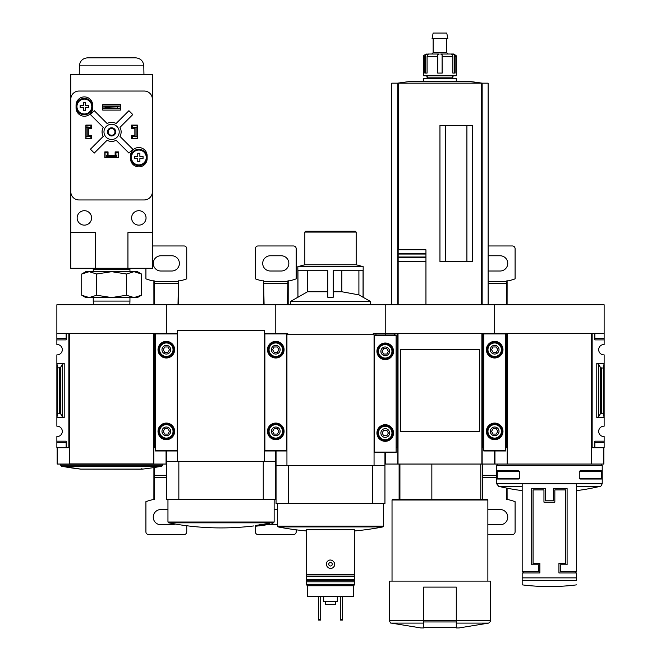 <?xml version="1.0" encoding="UTF-8"?>
<svg xmlns="http://www.w3.org/2000/svg" width="661" height="661" viewBox="0 0 661 661"><rect width="100%" height="100%" fill="white"/><g stroke="black" fill="none" stroke-linecap="round" stroke-linejoin="round"><path stroke-width="0.99" d="M287.758 334.722L287.758 333.359L275.777 333.359L275.777 304.771L385.223 304.771L385.223 333.359L385.223 304.771L494.676 304.771L494.676 333.359L494.676 304.771L604.129 304.771L604.129 344.53A5.172 5.172 0 0 0 598.684 349.694A5.172 5.172 0 0 0 604.129 354.858L604.129 363.443L596.776 363.443L598.734 364.467L600.419 367.376L601.642 368.012L603.311 368.012L604.129 363.443L604.129 426.205A5.172 5.172 0 0 0 598.684 431.377A5.172 5.172 0 0 0 604.129 436.541L604.129 447.712L594.867 447.712L594.867 442.54L604.129 442.54M523.537 572.955L523.537 571.591M575.268 571.591L575.268 572.955M560.288 571.591L560.288 564.783L567.097 564.783L567.097 488.553L553.488 488.553L553.488 500.798L545.317 500.798L545.317 488.553L531.7 488.553L531.7 564.783L538.508 564.783L538.508 571.591L522.173 571.591L522.173 483.786L576.632 483.786L576.632 571.591L560.288 571.591M496.585 465.41L602.221 465.41L602.221 483.687L496.585 483.687L496.585 465.41L497.94 464.047M601.584 478.473L601.493 479.018L580.052 479.018L579.267 478.473L601.584 478.473L601.493 470.855L580.052 470.855L579.267 471.4L601.584 471.4M579.267 478.473L579.267 471.4M497.221 478.473L497.303 479.018L518.753 479.018L519.529 478.473L519.529 471.4L518.753 470.855L497.303 470.855L497.221 478.473L519.529 478.473M604.129 333.359L592.149 333.359L592.149 447.712L591.603 447.712L591.603 464.047L591.331 333.359L591.331 464.047L494.949 464.047L494.949 450.976M494.403 450.976L494.403 464.047L482.15 464.047L482.15 447.712L482.695 447.712L482.695 333.359L506.657 333.359L506.657 447.712L507.202 447.712L507.202 464.047M592.149 447.712L594.867 447.712L594.867 441.176L604.129 441.176M598.734 416.595L596.776 417.628L604.129 417.628L603.311 413.059L600.419 413.695L598.734 416.595L598.734 364.467M604.129 338.531L594.867 338.531L594.867 333.359L594.867 339.894L604.129 339.894M505.566 447.712L506.657 447.712M603.857 447.712L603.857 464.047L591.603 464.047M591.331 333.359L507.474 333.359L507.474 464.047M603.311 413.059L603.311 368.012M522.173 486.339L498.667 486.339L496.585 483.687M576.632 580.507L576.632 572.955L558.933 572.955L558.933 563.42L565.733 563.42L565.733 489.908L554.843 489.908L554.843 502.162L543.953 502.162L543.953 489.908L533.063 489.908L533.063 563.42L539.872 563.42L539.872 572.955L522.173 572.955L522.173 584.861L522.173 580.507L576.632 580.507M519.529 471.4L497.221 471.4M479.432 420.404L479.432 431.377L400.475 431.377L400.475 349.694L479.432 349.694L479.432 360.691M373.242 334.722L373.242 333.359L385.223 333.359L385.223 334.995L385.223 333.359L397.203 333.359L397.203 447.712L397.748 447.712L397.748 464.047L385.495 464.047L385.495 452.611M399.922 499.443L399.922 464.047M456.288 627.95L459.007 627.95L456.288 627.95L456.288 627.438M482.15 464.047L397.748 464.047M482.695 447.712L483.786 447.712M396.113 447.712L397.203 447.712M394.485 333.359L394.485 334.995L394.485 333.359M398.021 464.047L398.021 333.359L481.877 333.359L481.877 464.047M479.432 349.694L479.432 431.377L479.432 349.694M466.906 261.508L466.906 125.375M445.671 261.508L445.671 125.375M425.948 257.691L425.948 261.26L425.948 257.022L425.948 257.691L398.162 257.691L398.162 304.771L398.162 249.8L425.948 249.8L425.948 254.039L425.948 249.8M398.162 257.022L425.948 257.022L425.948 254.039L398.162 254.039M425.948 304.771L425.948 261.26L398.162 261.26M425.948 253.37L398.162 253.37L398.162 249.8M397.748 304.771L397.748 83.17L391.758 83.17L391.758 304.771M488.14 304.771L488.14 83.17L397.748 83.17M482.15 304.771L482.15 83.17A272.266 272.266 0 0 0 467.145 81.237L412.761 81.237A272.266 272.266 0 0 0 397.724 83.17M472.623 261.508L472.623 125.375L439.953 125.375L439.953 261.508L472.623 261.508M467.145 81.237L482.175 83.17M423.618 627.438L423.618 627.95L420.892 627.95L423.618 627.95L423.618 587.108L456.288 587.108L456.288 627.677L423.618 627.677M423.618 623.1L391.262 623.1C390.932 623.604 390.279 622.736 389.312 620.481L389.312 581.118L490.594 581.118L490.594 620.481C491.173 620.654 490.528 621.53 488.636 623.1L459.007 627.95M392.031 581.118L392.031 499.989L487.868 499.989L487.868 581.118M392.031 499.989L392.576 499.443L487.322 499.443L487.868 499.989M431.848 499.443L431.848 464.047M424.808 56.739A2.727 2.528 90 0 1 425.585 54.772L427.816 54.012L428.535 54.012L427.741 54.772A2.727 2.148 -90 0 0 427.08 56.739L427.08 73.074L424.808 73.074L424.808 56.739L423.618 56.739L423.618 75.792L456.288 75.792L456.288 56.739C457.172 56.4 456.264 55.491 453.562 54.012L452.083 54.012L454.322 54.772L454.322 73.074L452.826 73.074L455.099 73.074L455.099 56.739A2.727 2.528 -90 0 0 454.322 54.772M452.826 73.074L452.826 56.739A2.727 2.148 90 0 0 452.165 54.772L451.364 54.012L453.562 54.012M428.576 54.02L439.235 54.012L437.797 54.772L437.681 73.074L442.226 73.074L442.11 54.772L442.11 73.074M427.816 54.012L428.535 54.012M451.331 54.02L440.672 54.012L442.11 54.772M423.618 81.237L423.618 78.519L456.288 78.519L456.288 81.237M426.337 78.519L427.7 77.155L452.207 77.155L453.562 78.519M452.207 77.155L453.562 75.792M440.672 54.012L448.117 54.012L446.753 52.657L446.753 38.495M452.083 54.012L451.364 54.012M431.782 54.012L433.145 52.657L446.753 52.657M432.071 38.495L447.836 38.495L446.753 33.05L433.145 33.05L432.071 38.495M427.08 73.074L425.585 73.074L425.585 54.772M482.266 464.047L482.241 499.443M482.778 464.047L482.53 499.443M487.868 534.559L512.374 534.559A2.727 2.727 0 0 0 515.093 531.841L515.093 501.666A59.895 59.895 0 0 0 508.573 499.716L506.822 499.716L506.822 488.124M507.111 499.716L507.086 488.182M507.086 304.771L507.111 280.809M506.359 304.771L506.822 280.809L508.573 280.809A59.895 59.895 0 0 0 515.093 278.859L515.093 248.685A2.727 2.727 0 0 0 512.374 245.958L488.14 245.958M494.949 452.611L494.403 452.611M494.949 451.703L494.403 451.703M488.14 270.936A7.626 7.626 0 0 0 489.231 271.01L500.121 271.01A7.626 7.626 0 0 0 507.747 263.384A7.626 7.626 0 0 0 500.121 255.766L489.231 255.766A7.626 7.626 0 0 0 488.14 255.84M487.868 524.636A7.626 7.626 0 0 0 489.231 524.76L500.121 524.76A7.626 7.626 0 0 0 507.747 517.142A7.626 7.626 0 0 0 500.121 509.515L489.231 509.515A7.626 7.626 0 0 0 487.868 509.639M483.786 333.359L483.786 450.976L505.566 450.976L505.566 333.359M502.98 349.694A8.304 8.304 0 0 1 490.528 356.882A8.304 8.304 0 0 1 490.528 342.505A8.304 8.304 0 0 1 502.98 349.694M502.98 431.377A8.304 8.304 0 0 1 490.528 438.565A8.304 8.304 0 0 1 490.528 424.18A8.304 8.304 0 0 1 502.98 431.377M499.03 431.377A4.354 4.354 0 0 1 492.495 435.145A4.354 4.354 0 0 1 492.495 427.601A4.354 4.354 0 0 1 499.03 431.377M491.536 431.377L493.106 434.095L496.246 434.095L497.824 431.377L496.246 428.65L493.106 428.65L491.536 431.377M502.302 431.377A7.626 7.626 0 0 1 490.867 437.979A7.626 7.626 0 0 1 490.867 424.775A7.626 7.626 0 0 1 502.302 431.377M499.03 349.694A4.354 4.354 0 0 1 492.495 353.47A4.354 4.354 0 0 1 492.495 345.926A4.354 4.354 0 0 1 499.03 349.694M491.536 349.694L493.106 352.42L496.246 352.42L497.824 349.694L496.246 346.975L493.106 346.975L491.536 349.694M502.302 349.694A7.626 7.626 0 0 1 490.867 356.296A7.626 7.626 0 0 1 490.867 343.092A7.626 7.626 0 0 1 502.302 349.694M290.476 304.771L290.476 301.507L370.524 301.507L363.054 297.26L363.054 270.737L333.227 270.737L333.227 297.26L327.773 297.26L327.773 270.737L297.946 270.737L297.946 297.26L307.522 291.757L327.773 291.757M297.946 297.26L297.83 266.656L363.17 266.656L363.17 297.26M333.227 291.757L341.844 291.757L358.906 294.872L363.054 297.26M341.844 291.757L341.844 270.737M307.522 291.757L307.522 270.737M307.357 585.745L353.643 585.745L353.643 596.643L307.357 596.643L307.357 585.068M309.398 585.068L325.187 585.068M306.679 574.359L306.679 585.068L354.321 585.068L354.321 529.668L306.679 529.668L306.679 574.359L354.321 574.359M327.542 561.313C323.609 564.957 329.856 571.17 333.458 567.171C337.391 563.536 331.144 557.306 327.542 561.313M384.95 503.525L276.05 503.525L276.05 465.518L384.95 465.518L384.95 503.525M375.969 333.359L375.969 334.995L375.969 333.359M384.95 452.611L384.95 465.41L276.05 465.41L276.05 450.976M372.705 503.525L372.705 465.518M288.295 503.525L288.295 465.518M374.06 465.41L374.06 334.722L286.94 334.722L286.94 465.41M354.321 530.957A272.266 272.266 0 0 0 382.934 526.908L278.066 526.908L277.405 526.106L277.405 503.525M353.643 585.745L353.643 585.068M306.679 581.804L354.321 581.804M329.244 562.998A1.768 1.768 0 0 1 332.268 564.238A1.768 1.768 0 0 1 329.831 565.874A1.768 1.768 0 0 1 329.244 562.998M340.299 596.643L340.299 620.051L342.481 620.051L342.481 619.241L340.299 619.241M342.481 596.643L342.481 619.241M318.519 596.643L318.519 620.051L320.701 620.051L320.701 619.241L318.519 619.241M320.701 596.643L320.701 619.241M325.328 601.543L325.328 604.261L335.672 604.261L335.672 601.543M323.692 596.643L323.692 601.543L337.308 601.543L337.308 596.643M297.83 266.656L304.837 264.772L356.163 264.772L363.17 266.656M304.837 264.772L304.837 232.077L356.163 232.077L356.163 264.772M304.837 232.077L305.655 231.259L355.345 231.259L356.163 232.077M358.906 294.872L358.906 270.737M389.172 334.995L392.105 334.995M378.34 334.995L381.281 334.995M374.333 334.995L396.113 334.995L396.113 452.611L374.333 452.611L374.333 334.995M393.526 351.33A8.304 8.304 0 0 1 381.075 358.518A8.304 8.304 0 0 1 381.075 344.133A8.304 8.304 0 0 1 393.526 351.33M393.526 433.005A8.304 8.304 0 0 1 381.075 440.201A8.304 8.304 0 0 1 381.075 425.816A8.304 8.304 0 0 1 393.526 433.005M389.585 433.005A4.354 4.354 0 0 1 383.05 436.781A4.354 4.354 0 0 1 383.05 429.237A4.354 4.354 0 0 1 389.585 433.005M382.083 433.005L383.653 435.731L386.801 435.731L388.371 433.005L386.801 430.286L383.653 430.286L382.083 433.005M392.849 433.005A7.626 7.626 0 0 1 381.414 439.606A7.626 7.626 0 0 1 381.414 426.403A7.626 7.626 0 0 1 392.849 433.005M389.585 351.33A4.354 4.354 0 0 1 383.05 355.097A4.354 4.354 0 0 1 383.05 347.554A4.354 4.354 0 0 1 389.585 351.33M382.083 351.33L383.653 354.048L386.801 354.048L388.371 351.33L386.801 348.603L383.653 348.603L382.083 351.33M392.849 351.33A7.626 7.626 0 0 1 381.414 357.932A7.626 7.626 0 0 1 381.414 344.728A7.626 7.626 0 0 1 392.849 351.33M264.615 333.359L275.777 333.359L275.777 304.771L166.324 304.771L166.324 333.359L177.487 333.359M265.16 524.859C275.15 523.438 275.15 523.438 265.16 524.859A272.158 246.66 -90 0 0 268.862 524.14L268.862 523.322A270.663 254.345 -90 0 1 267.052 523.603A272.192 246.693 90 0 1 262.516 524.454L262.516 525.272A268.87 113.626 90 0 0 264.631 525.107A271.341 254.981 90 0 0 266.441 524.826L266.441 524.743M268.862 523.52L269.828 523.38M268.862 524.14A270.663 254.345 -90 0 1 267.052 524.421L267.052 523.603M267.052 524.421A272.192 246.693 90 0 1 262.516 525.272M264.631 525.107A271.341 254.981 90 0 0 266.441 524.826A268.647 113.535 -90 0 1 264.755 524.983C273.497 523.743 273.497 523.743 264.755 524.983M259.442 524.892A271.968 271.968 0 0 0 261.888 524.537L261.888 525.355A271.968 271.968 0 0 1 259.442 525.71L259.442 525.586A271.836 271.836 0 0 1 258.897 525.66L258.897 525.792A271.968 271.968 0 0 1 256.443 526.123L256.443 526.148A271.993 271.993 0 0 0 258.897 525.817L258.897 525.916A272.092 272.092 0 0 0 259.442 525.834L259.442 525.735A271.993 271.993 0 0 0 261.888 525.379A271.993 271.993 0 0 1 256.443 526.148L256.443 525.305A271.968 271.968 0 0 0 258.897 524.974M259.442 525.586L259.442 524.768A271.836 271.836 0 0 1 258.897 524.842L258.897 525.66M275.505 450.976L275.505 461.32L166.597 461.32L166.597 450.976M178.85 461.436L166.597 461.436L166.597 499.443L275.505 499.443L275.505 461.436L178.85 461.436L178.85 499.443M263.252 461.436L263.252 499.443M271.415 524.033A272.266 272.266 0 0 0 272.778 523.776L272.778 522.958A272.266 272.266 0 0 0 273.48 522.826L168.621 522.826L167.96 522.025L167.96 499.443M177.487 461.32L177.487 330.632L264.615 330.632L264.615 461.32M287.461 304.771L287.923 280.809L289.667 280.809A59.895 59.895 0 0 0 296.194 278.859L296.194 248.685A2.727 2.727 0 0 0 293.476 245.958L258.079 245.958A2.727 2.727 0 0 0 255.353 248.685L255.353 278.859A59.895 59.895 0 0 0 261.88 280.809L263.623 280.809L264.086 304.771M263.342 280.809L263.367 304.771M288.179 304.771L288.204 280.809M276.05 452.611L275.505 452.611M276.05 451.703L275.505 451.703M281.222 271.01A7.626 7.626 0 0 0 288.84 263.384A7.626 7.626 0 0 0 281.222 255.766L270.332 255.766A7.626 7.626 0 0 0 262.706 263.384A7.626 7.626 0 0 0 270.332 271.01L281.222 271.01M277.405 524.76L270.332 524.76A7.626 7.626 0 0 1 268.283 524.479M274.141 509.515L277.405 509.515M255.353 525.71L255.353 531.841A2.727 2.727 0 0 0 258.079 534.559L293.476 534.559A2.727 2.727 0 0 0 296.194 531.841L296.194 529.833M264.887 333.359L264.887 450.976L286.667 450.976L286.667 333.359M284.081 349.694A8.304 8.304 0 0 1 271.621 356.882A8.304 8.304 0 0 1 271.621 342.505A8.304 8.304 0 0 1 284.081 349.694M284.081 431.377A8.304 8.304 0 0 1 271.621 438.565A8.304 8.304 0 0 1 271.621 424.18A8.304 8.304 0 0 1 284.081 431.377M280.132 431.377A4.354 4.354 0 0 1 273.596 435.145A4.354 4.354 0 0 1 273.596 427.601A4.354 4.354 0 0 1 280.132 431.377M272.629 431.377L274.199 434.095L277.347 434.095L278.917 431.377L277.347 428.65L274.199 428.65L272.629 431.377M283.395 431.377A7.626 7.626 0 0 1 271.96 437.979A7.626 7.626 0 0 1 271.96 424.775A7.626 7.626 0 0 1 283.395 431.377M280.132 349.694A4.354 4.354 0 0 1 273.596 353.47A4.354 4.354 0 0 1 273.596 345.926A4.354 4.354 0 0 1 280.132 349.694M272.629 349.694L274.199 352.42L277.347 352.42L278.917 349.694L277.347 346.975L274.199 346.975L272.629 349.694M283.395 349.694A7.626 7.626 0 0 1 271.96 356.296A7.626 7.626 0 0 1 271.96 343.092A7.626 7.626 0 0 1 283.395 349.694M57.689 413.059L60.581 413.695L62.266 416.595L64.224 417.628L56.871 417.628L56.871 426.205A5.172 5.172 0 0 1 62.316 431.377A5.172 5.172 0 0 1 56.871 436.541L56.871 447.712L68.851 447.712L68.851 333.359L56.871 333.359L56.871 344.53A5.172 5.172 0 0 1 62.316 349.694A5.172 5.172 0 0 1 56.871 354.858L56.871 363.443L57.689 368.012L60.581 367.376L62.266 364.467L64.224 363.443L56.871 363.443L56.871 417.628L57.689 413.059L57.689 368.012M166.051 450.976L166.051 464.047L153.798 464.047L153.798 447.712L154.344 447.712L154.344 333.359L166.324 333.359L166.324 304.771L56.871 304.771L56.871 333.359M153.798 464.047L69.397 464.047L69.397 447.712L68.851 447.712M154.344 447.712L155.434 447.712M56.871 338.531L66.133 338.531L66.133 333.359L66.133 339.894L56.871 339.894M56.871 441.176L66.133 441.176L66.133 447.712L66.133 442.54L56.871 442.54M69.397 464.047L57.143 464.047L57.143 447.712M153.526 333.359L153.526 463.906L69.669 463.906L69.669 333.359L153.526 333.359M80.774 469.12L142.429 469.12A272.266 272.266 0 0 0 161.895 466.187L61.299 466.187A272.266 272.266 0 0 0 80.774 469.12L61.299 466.187L60.415 464.047M142.429 469.12L80.832 469.12L140.463 469.219L142.363 469.12L141.818 468.583M134.001 297.557L85.732 297.557L81.733 295.244L89.202 297.557L96.663 295.244L111.602 297.557L126.532 295.244L134.001 297.557L141.462 295.244L134.001 297.557L137.463 297.557L141.462 295.244L141.462 274.001L134.001 271.688L126.532 274.001L111.602 271.688L96.663 274.001L89.202 271.688L81.733 274.001L89.202 271.688L137.463 271.688L141.462 274.001M93.358 304.771L93.242 301.077L129.953 301.077L129.953 297.557M126.532 295.244L126.532 274.001M96.663 295.244L96.663 274.001M81.733 295.244L81.733 274.001L85.732 271.688L89.202 271.688M93.284 268.283L93.242 269.531L129.953 269.531L129.911 268.283M127.937 268.283L152.435 268.283L152.435 74.437L70.76 74.437L70.76 232.622L95.267 232.622L95.267 268.283L127.937 268.283L127.937 232.622L152.435 232.622M70.76 232.622L70.76 268.283L95.267 268.283M131.613 125.35L132.291 125.35L132.291 127.523L137.191 126.978L137.191 138.413L132.291 138.413L132.291 136.24L137.191 136.24M132.291 125.35L137.191 125.35L137.191 126.978M86.004 126.978L86.004 136.24L87.095 136.24L87.095 127.523L88.186 127.523L88.186 126.978L86.004 126.978L86.004 125.35L90.904 125.35L90.904 127.523L88.186 127.523L88.186 136.24L90.904 136.24L90.904 138.413L91.59 138.413M86.004 136.24L86.004 138.413L90.904 138.413M106.702 157.475L106.702 155.294L107.239 155.294L107.239 157.475L105.066 157.475L105.066 152.575L107.239 152.575L107.239 155.294L115.956 155.294L115.956 152.575L118.129 152.575L118.129 151.898M118.129 152.575L118.129 157.475L115.956 157.475L115.956 155.294L116.501 155.294L116.501 157.475M108.057 151.898L104.793 151.898L104.793 157.615L118.402 157.615L118.402 151.898L115.138 151.898L115.138 155.161L108.057 155.161L108.057 151.898M91.59 138.686L91.59 135.422L88.318 135.422L88.318 128.341L91.59 128.341L91.59 125.078L85.872 125.078L85.872 138.686L91.59 138.686M134.877 135.422L131.613 135.422L131.613 138.686L137.331 138.686L137.331 125.078L131.613 125.078L131.613 128.341L134.877 128.341L134.877 135.422M130.523 155.839L130.523 158.566A8.304 8.304 0 0 0 138.827 166.869A8.304 8.304 0 0 0 147.13 158.566L147.13 155.839A8.304 8.304 0 0 0 138.827 147.535A8.304 8.304 0 0 0 130.523 155.839M76.065 105.198L76.065 107.925A8.304 8.304 0 0 0 84.368 116.229A8.304 8.304 0 0 0 92.672 107.925L92.672 105.198A8.304 8.304 0 0 0 84.368 96.894A8.304 8.304 0 0 0 76.065 105.198M102.752 104.653L102.752 110.098L120.451 110.098L120.451 104.653L102.752 104.653M78.981 91.044A8.172 8.172 0 0 0 70.81 99.208L70.81 191.781A8.172 8.172 0 0 0 78.981 199.953L144.214 199.953A8.172 8.172 0 0 0 152.385 191.781L152.385 99.208A8.172 8.172 0 0 0 144.214 91.044L78.981 91.044M120.178 108.197L103.025 108.197L105.743 107.718L120.178 108.197L120.178 106.016L117.451 106.495L117.451 107.718M117.451 106.495L105.743 106.495L105.743 107.718M105.743 106.495L103.025 106.016L120.178 106.016M103.025 108.197L103.025 106.016M103.215 136.414L90.425 149.212L94.275 153.063L107.065 140.264A9.527 9.527 0 0 0 116.129 140.264L128.928 153.063L132.778 149.212L119.98 136.414A9.527 9.527 0 0 0 119.98 127.35L132.778 114.56L128.928 110.701L116.129 123.5A9.527 9.527 0 0 0 107.065 123.5L94.275 110.701L90.425 114.56L103.215 127.35A9.527 9.527 0 0 0 103.215 136.414M146.04 217.915A7.213 7.213 0 0 0 135.216 211.669A7.213 7.213 0 0 0 135.216 224.17A7.213 7.213 0 0 0 146.04 217.915M91.59 217.915A7.213 7.213 0 0 0 80.766 211.669A7.213 7.213 0 0 0 80.766 224.17A7.213 7.213 0 0 0 91.59 217.915M119.22 131.886A7.626 7.626 0 0 0 107.784 125.284A7.626 7.626 0 0 0 107.784 138.488A7.626 7.626 0 0 0 119.22 131.886M115.683 131.886A4.082 4.082 0 0 0 109.552 128.341A4.082 4.082 0 0 0 109.552 135.422A4.082 4.082 0 0 0 115.683 131.886M114.948 131.886A3.346 3.346 0 0 0 109.924 128.986A3.346 3.346 0 0 0 109.924 134.778A3.346 3.346 0 0 0 114.948 131.886M143.801 65.852L79.394 65.852C79.948 60.969 82.666 58.292 87.566 57.829L135.637 57.829C140.529 58.292 143.255 60.969 143.801 65.852L143.949 74.437M92.54 106.561A8.172 8.172 0 0 0 80.287 99.489A8.172 8.172 0 0 0 80.287 113.634A8.172 8.172 0 0 0 92.54 106.561A8.172 8.172 0 0 0 80.287 99.489A8.172 8.172 0 0 0 80.287 113.634A8.172 8.172 0 0 0 92.54 106.561M85.426 110.784L83.319 110.784L83.319 107.619L80.155 107.619L80.155 105.504L83.319 105.504L83.319 102.339L85.426 102.339L85.426 105.504L88.591 105.504L88.591 107.619L85.426 107.619L85.426 110.784M146.99 157.475A8.172 8.172 0 0 0 134.745 150.402A8.172 8.172 0 0 0 134.745 164.548A8.172 8.172 0 0 0 146.99 157.475A8.172 8.172 0 0 0 134.745 150.402A8.172 8.172 0 0 0 134.745 164.548A8.172 8.172 0 0 0 146.99 157.475M139.884 161.697L137.769 161.697L137.769 158.533L134.604 158.533L134.604 156.417L137.769 156.417L137.769 153.253L139.884 153.253L139.884 156.417L143.049 156.417L143.049 158.533L139.884 158.533L139.884 161.697M131.613 138.413L132.291 138.413M137.191 136.786L135.018 136.786L135.018 127.523L136.1 127.523L136.1 136.24M137.191 127.523L136.1 127.523M87.095 127.523L86.004 127.523M87.095 136.24L88.186 136.24L88.186 136.786L86.004 136.786M90.904 125.35L91.59 125.35M107.239 157.475L115.956 157.475M107.239 156.384L115.956 156.384M105.066 152.575L105.066 151.898M145.907 268.283L145.907 278.859A59.895 59.895 0 0 0 152.427 280.809L154.178 280.809L154.641 304.771M153.889 280.809L153.914 304.771M153.914 467.567L153.889 499.716M154.36 467.492L154.178 499.716L152.427 499.716A59.895 59.895 0 0 0 145.907 501.666L145.907 531.841A2.727 2.727 0 0 0 148.626 534.559L184.022 534.559A2.727 2.727 0 0 0 186.741 531.841L186.741 525.751M178.734 304.771L178.759 280.809M178.007 304.771L178.47 280.809L180.213 280.809A59.895 59.895 0 0 0 186.741 278.859L186.741 248.685A2.727 2.727 0 0 0 184.022 245.958L152.435 245.958M166.597 452.611L166.051 452.611M166.597 451.703L166.051 451.703M171.769 271.01A7.626 7.626 0 0 0 179.395 263.384A7.626 7.626 0 0 0 171.769 255.766L160.879 255.766A7.626 7.626 0 0 0 153.253 263.384A7.626 7.626 0 0 0 160.879 271.01L171.769 271.01M167.96 509.515L160.879 509.515A7.626 7.626 0 0 0 153.253 517.142A7.626 7.626 0 0 0 160.879 524.76L171.769 524.76A7.626 7.626 0 0 0 175.074 524.008M155.434 333.359L155.434 450.976L177.214 450.976L177.214 333.359M174.628 349.694A8.304 8.304 0 0 1 162.168 356.882A8.304 8.304 0 0 1 162.168 342.505A8.304 8.304 0 0 1 174.628 349.694M174.628 431.377A8.304 8.304 0 0 1 162.168 438.565A8.304 8.304 0 0 1 162.168 424.18A8.304 8.304 0 0 1 174.628 431.377M170.678 431.377A4.354 4.354 0 0 1 164.143 435.145A4.354 4.354 0 0 1 164.143 427.601A4.354 4.354 0 0 1 170.678 431.377M163.176 431.377L164.754 434.095L167.894 434.095L169.464 431.377L167.894 428.65L164.754 428.65L163.176 431.377M173.95 431.377A7.626 7.626 0 0 1 162.515 437.979A7.626 7.626 0 0 1 162.515 424.775A7.626 7.626 0 0 1 173.95 431.377M170.678 349.694A4.354 4.354 0 0 1 164.143 353.47A4.354 4.354 0 0 1 164.143 345.926A4.354 4.354 0 0 1 170.678 349.694M163.176 349.694L164.754 352.42L167.894 352.42L169.464 349.694L167.894 346.975L164.754 346.975L163.176 349.694M173.95 349.694A7.626 7.626 0 0 1 162.515 356.296A7.626 7.626 0 0 1 162.515 343.092A7.626 7.626 0 0 1 173.95 349.694M596.776 417.628L596.776 363.443M600.419 413.695L600.419 367.376M601.642 413.059L601.642 368.012M576.632 486.339L600.13 486.339C600.444 486.917 601.138 486.033 602.221 483.687M522.173 577.863L576.632 577.863M456.288 623.1L488.636 623.1M456.288 620.481L490.594 620.481M481.654 304.771L481.654 83.17M398.244 249.8L398.244 83.17M389.312 620.481L423.618 620.481M456.288 620.629L423.618 620.629M456.288 621.96L423.618 621.96M455.099 56.739L456.288 56.739M442.226 56.739L452.826 56.739M427.08 56.739L437.681 56.739M437.797 54.772L437.797 73.074M496.585 475.325L482.547 475.325M496.585 477.416L482.53 477.416M494.949 453.248L494.403 453.248M506.813 283.255L488.14 283.255M506.822 281.586L488.14 281.586M483.786 450.43L505.566 450.43M483.786 333.904L505.566 333.904M501.402 431.377A6.726 6.726 0 0 1 491.313 437.202A6.726 6.726 0 0 1 491.313 425.552A6.726 6.726 0 0 1 501.402 431.377M501.402 349.694A6.726 6.726 0 0 1 491.313 355.519A6.726 6.726 0 0 1 491.313 343.869A6.726 6.726 0 0 1 501.402 349.694M277.405 526.106L383.595 526.106L383.595 503.525M306.679 576.062L354.321 576.062M306.679 576.508L354.321 576.508M306.679 579.747L354.321 579.747M306.679 580.193L354.321 580.193M306.679 584.25L354.321 584.25M374.333 452.066L396.113 452.066M374.333 335.54L396.113 335.54M391.956 433.005A6.726 6.726 0 0 1 381.86 438.838A6.726 6.726 0 0 1 381.86 427.18A6.726 6.726 0 0 1 391.956 433.005M391.956 351.33A6.726 6.726 0 0 1 381.86 357.155A6.726 6.726 0 0 1 381.86 345.505A6.726 6.726 0 0 1 391.956 351.33M167.96 522.025L274.141 522.025L274.141 499.443M276.05 475.325L275.505 475.325M276.05 477.416L275.505 477.416M276.05 453.248L275.505 453.248M287.907 283.255L263.64 283.255M287.923 281.586L263.623 281.586M264.887 450.43L286.667 450.43M264.887 333.904L286.667 333.904M282.503 431.377A6.726 6.726 0 0 1 272.415 437.202A6.726 6.726 0 0 1 272.415 425.552A6.726 6.726 0 0 1 282.503 431.377M282.503 349.694A6.726 6.726 0 0 1 272.415 355.519A6.726 6.726 0 0 1 272.415 343.869A6.726 6.726 0 0 1 282.503 349.694M64.224 417.628L64.224 363.443M59.358 413.059L59.358 368.012M60.581 413.695L60.581 367.376M62.266 416.595L62.266 364.467M60.415 465.113L162.788 465.113L162.788 464.047M91.796 106.561A7.428 7.428 0 0 0 83.765 99.158A7.428 7.428 0 0 0 77.048 107.768A7.428 7.428 0 0 0 86.17 113.766A7.428 7.428 0 0 0 91.796 106.561M146.255 157.475A7.428 7.428 0 0 0 138.223 150.072A7.428 7.428 0 0 0 131.498 158.681A7.428 7.428 0 0 0 140.628 164.68A7.428 7.428 0 0 0 146.255 157.475M166.597 475.325L154.195 475.325M166.597 477.416L154.178 477.416M166.597 453.248L166.051 453.248M178.462 283.255L154.187 283.255M178.47 281.586L154.178 281.586M155.434 450.43L177.214 450.43M155.434 333.904L177.214 333.904M173.05 431.377A6.726 6.726 0 0 1 162.961 437.202A6.726 6.726 0 0 1 162.961 425.552A6.726 6.726 0 0 1 173.05 431.377M173.05 349.694A6.726 6.726 0 0 1 162.961 355.519A6.726 6.726 0 0 1 162.961 343.869A6.726 6.726 0 0 1 173.05 349.694M498.667 486.339A217.816 217.816 0 0 0 522.173 490.619M576.632 490.619A217.816 217.816 0 0 0 600.13 486.339M600.857 464.047L602.221 465.41M522.173 584.861A217.816 217.816 0 0 0 576.632 584.861M399.112 499.443L399.112 464.047M391.262 623.1L420.892 627.95M480.787 499.443L480.787 464.047M423.618 56.739C422.866 56.152 423.775 55.243 426.337 54.012M427.7 77.155L426.337 75.792M433.145 52.657L433.145 38.495M297.83 297.26L290.476 301.507M278.066 526.908A272.266 272.266 0 0 0 306.679 530.957M382.934 526.908L383.595 526.106M370.524 304.771L370.524 301.507M168.621 522.826A272.266 272.266 0 0 0 253.725 525.949M273.48 522.826L274.141 522.025M161.895 466.187L162.788 465.113M129.837 304.771L129.953 301.077M93.242 301.077L93.242 297.557M129.953 271.688L129.953 269.531M93.242 271.688L93.242 269.531M79.394 65.852L79.246 74.437"/></g></svg>
